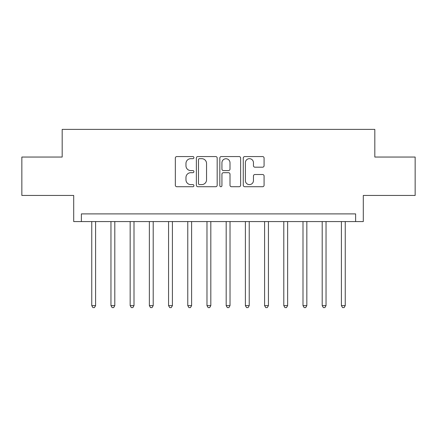 <?xml version="1.0" encoding="UTF-8"?>
<svg xmlns="http://www.w3.org/2000/svg" width="437" height="437" viewBox="0 0 437 437"><rect width="100%" height="100%" fill="white"/><g stroke="black" fill="none" stroke-linecap="round" stroke-linejoin="round"><path stroke-width="0.66" d="M193.919 157.615A1.054 1.054 0 0 0 192.864 156.561L176.843 156.561A1.508 1.508 0 0 0 175.335 158.068L175.335 185.212A1.508 1.508 0 0 0 176.843 186.725L192.864 186.725A1.054 1.054 0 0 0 193.919 185.665A1.054 1.054 0 0 0 192.864 184.611L190.789 184.611A4.823 4.823 0 0 1 185.965 179.787L185.965 177.526A4.823 4.823 0 0 1 190.789 172.697L192.864 172.697A1.054 1.054 0 0 0 193.919 171.643A1.054 1.054 0 0 0 192.864 170.588L190.789 170.588A4.823 4.823 0 0 1 185.965 165.76L185.965 163.498A4.823 4.823 0 0 1 190.789 158.675L192.864 158.675A1.054 1.054 0 0 0 193.919 157.615M262.571 167.191A1.508 1.508 0 0 0 264.079 165.683L264.079 158.068A1.508 1.508 0 0 0 262.571 156.561L244.775 156.561A1.508 1.508 0 0 0 243.267 158.068L243.267 185.212A1.508 1.508 0 0 0 244.775 186.725L262.571 186.725A1.508 1.508 0 0 0 264.079 185.212L264.079 176.013A1.508 1.508 0 0 0 262.571 174.505L254.957 174.505A1.508 1.508 0 0 0 253.449 176.013L253.449 180.579A4.031 4.031 0 0 1 249.412 184.611A4.031 4.031 0 0 1 245.381 180.579L245.381 162.706A4.031 4.031 0 0 1 249.412 158.675A4.031 4.031 0 0 1 253.449 162.706L253.449 165.683A1.508 1.508 0 0 0 254.957 167.191L262.571 167.191M355.62 221.57L363.3 221.57L363.3 195.454L415.15 195.454L415.15 157.047L374.82 157.047L374.82 129.39L62.18 129.39L62.18 157.047L21.85 157.047L21.85 195.454L73.7 195.454L73.7 221.57L355.62 221.57L355.62 213.89L81.38 213.89L81.38 221.57M217.178 158.068A1.508 1.508 0 0 0 215.67 156.561L197.879 156.561A1.508 1.508 0 0 0 196.371 158.068L196.371 185.212A1.508 1.508 0 0 0 197.879 186.725L215.67 186.725A1.508 1.508 0 0 0 217.178 185.212L217.178 158.068M221.33 156.561L239.121 156.561A1.508 1.508 0 0 1 240.629 158.068L240.629 185.212A1.508 1.508 0 0 1 239.121 186.725L231.506 186.725A1.508 1.508 0 0 1 229.999 185.212L229.999 174.205A1.508 1.508 0 0 0 228.491 172.697L223.438 172.697A1.508 1.508 0 0 0 221.93 174.205L221.93 185.665A1.054 1.054 0 0 1 220.876 186.725A1.054 1.054 0 0 1 219.822 185.665L219.822 158.068A1.508 1.508 0 0 1 221.33 156.561M199.534 158.675A1.054 1.054 0 0 0 198.48 159.729L198.48 183.556A1.054 1.054 0 0 0 199.534 184.611L201.725 184.611A4.823 4.823 0 0 0 206.548 179.787L206.548 163.498A4.823 4.823 0 0 0 201.725 158.675L199.534 158.675M229.999 162.782A4.031 4.031 0 0 0 225.967 158.751A4.031 4.031 0 0 0 221.93 162.782L221.93 169.081A1.508 1.508 0 0 0 223.438 170.588L228.491 170.588A1.508 1.508 0 0 0 229.999 169.081L229.999 162.782M91.754 221.57L91.754 305.61L95.594 305.61L95.594 221.57M95.594 305.61L94.441 307.61L92.906 307.61L91.754 305.61M110.954 221.57L110.954 305.61L114.8 305.61L114.8 221.57M114.8 305.61L113.647 307.61L112.107 307.61L110.954 305.61M130.16 221.57L130.16 305.61L134.001 305.61L134.001 221.57M134.001 305.61L132.848 307.61L131.313 307.61L130.16 305.61M149.367 221.57L149.367 305.61L153.207 305.61L153.207 221.57M153.207 305.61L152.054 307.61L150.519 307.61L149.367 305.61M168.567 221.57L168.567 305.61L172.407 305.61L172.407 221.57M172.407 305.61L171.26 307.61L169.72 307.61L168.567 305.61M187.773 221.57L187.773 305.61L191.614 305.61L191.614 221.57M191.614 305.61L190.461 307.61L188.926 307.61L187.773 305.61M206.98 221.57L206.98 305.61L210.82 305.61L210.82 221.57M210.82 305.61L209.667 307.61L208.132 307.61L206.98 305.61M226.18 221.57L226.18 305.61L230.02 305.61L230.02 221.57M230.02 305.61L228.868 307.61L227.333 307.61L226.18 305.61M245.386 221.57L245.386 305.61L249.227 305.61L249.227 221.57M249.227 305.61L248.074 307.61L246.539 307.61L245.386 305.61M264.587 221.57L264.587 305.61L268.433 305.61L268.433 221.57M268.433 305.61L267.28 307.61L265.74 307.61L264.587 305.61M283.793 221.57L283.793 305.61L287.633 305.61L287.633 221.57M287.633 305.61L286.481 307.61L284.946 307.61L283.793 305.61M302.999 221.57L302.999 305.61L306.84 305.61L306.84 221.57M306.84 305.61L305.687 307.61L304.152 307.61L302.999 305.61M322.2 221.57L322.2 305.61L326.04 305.61L326.04 221.57M326.04 305.61L324.893 307.61L323.353 307.61L322.2 305.61M341.406 221.57L341.406 305.61L345.246 305.61L345.246 221.57M345.246 305.61L344.094 307.61L342.559 307.61L341.406 305.61"/></g></svg>
